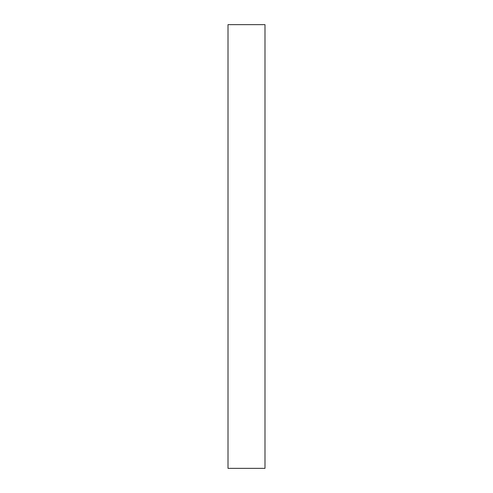 <?xml version="1.0" encoding="UTF-8"?>
<svg xmlns="http://www.w3.org/2000/svg" width="493" height="493" viewBox="0 0 493 493"><rect width="100%" height="100%" fill="white"/><g stroke="black" fill="none" stroke-linecap="round" stroke-linejoin="round"><path stroke-width="0.74" d="M228.012 24.65L228.012 468.35L264.988 468.35L264.988 24.65L228.012 24.65L264.988 24.65L264.988 468.35L228.012 468.35L228.012 24.65"/></g></svg>
